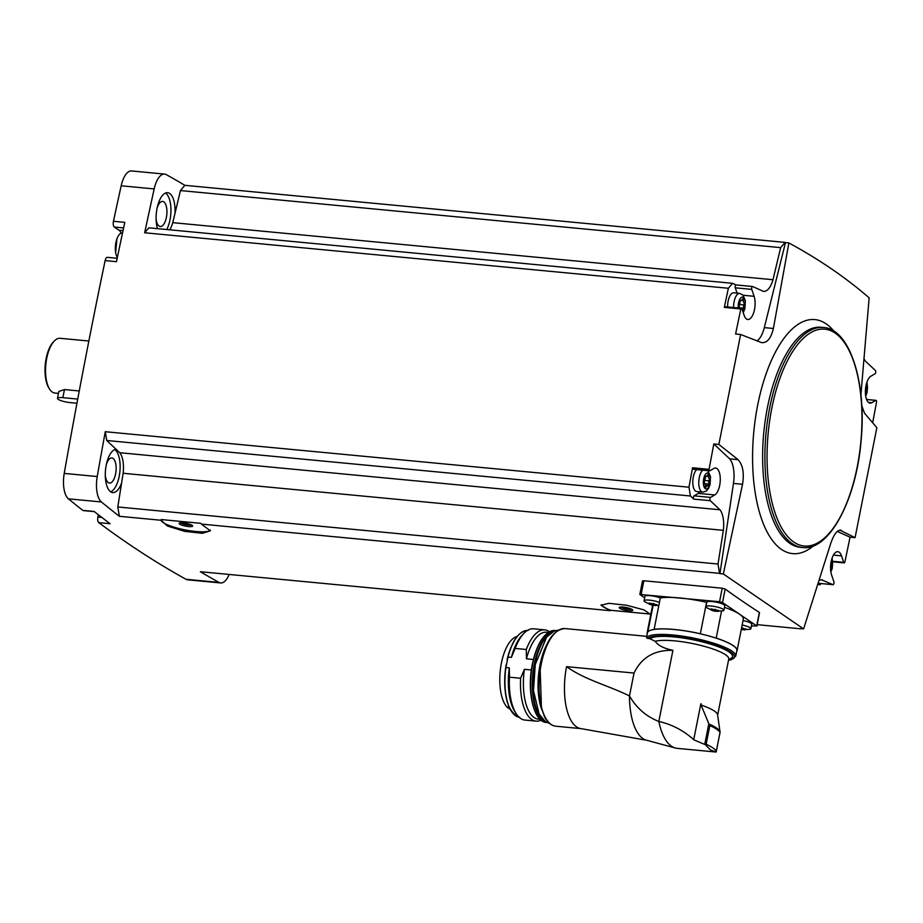 <?xml version="1.0" encoding="UTF-8"?>
<svg xmlns="http://www.w3.org/2000/svg" width="923" height="923" viewBox="0 0 923 923"><rect width="100%" height="100%" fill="white"/><g stroke="black" fill="none" stroke-linecap="round" stroke-linejoin="round"><path stroke-width="1.38" d="M751.426 625.944L756.675 625.909L722.513 602.546L719.548 601.727L722.224 588.216L643.85 580.763L642.5 580.948L639.824 594.447L644.623 597.862M722.224 588.216L725.178 589.059A3139.608 1341.742 -84.6 0 0 759.341 612.434L759.525 612.664M650.773 614.545L643.931 609.884L626.682 605.257L608.903 603.319L601 605.234L610.265 610.691L200.36 571.718A3139.608 1341.742 -84.6 0 0 219.005 582.425L185.996 579.286A3139.608 1341.742 -84.6 0 1 98.773 522.626A4.58 1.961 -84.6 0 1 97.884 517.03L98.334 514.734M723.344 573.979L719.928 573.644L733.462 483.421L742.53 484.287L723.344 573.979L803.598 628.886L800.183 628.551A3139.608 1341.742 -84.6 0 0 800.564 628.794L757.16 624.663M719.928 573.644A3139.608 1341.742 -84.6 0 1 719.548 573.356L201.364 524.091L210.375 530.817L202.345 533.309L184.554 531.325L167.455 526.029L161.075 520.26L119.344 516.292A3139.608 1341.742 -84.6 0 1 101.415 501.974A21.771 9.299 -84.6 0 1 97.227 476.545A3139.608 1341.742 -84.6 0 1 105.28 431.71L688.985 487.206A3139.608 1341.742 -84.6 0 1 692.562 467.765L709.06 469.334A3139.608 1341.742 -84.6 0 1 713.825 443.963L729.62 458.835A22.913 9.795 -84.6 0 1 733.462 483.421M94.377 511.642L83.301 510.592A4.58 1.961 -84.6 0 1 82.793 510.384A3139.608 1341.742 -84.6 0 1 68.417 498.835A21.771 9.299 -84.6 0 1 64.229 473.407A3139.608 1341.742 -84.6 0 1 105.13 260.586A4.58 1.961 -84.6 0 1 107.345 257.355L117.175 258.29M98.773 522.626L110.114 523.71A3139.608 1341.742 -84.6 0 1 94.146 511.457L82.793 510.384M650.577 614.083L610.899 610.311A25.209 5.238 11.2 0 1 601.3 604.703M610.265 610.691L610.899 610.311M161.075 520.26L161.248 519.557L200.96 523.329L201.364 524.091M688.985 487.206L690.427 495.997L693.75 499.112L710.26 500.681L719.963 509.784A20.629 8.815 -84.6 0 1 723.355 530.333L718.013 564.034L719.548 573.356M718.013 564.034L117.809 506.969L123.14 473.268A20.629 8.815 -84.6 0 0 119.759 452.72L106.722 440.49L105.28 431.71M119.344 516.292L117.809 506.969M710.26 500.681A1.719 0.738 -84.6 0 1 709.914 498.985A1.719 0.738 -84.6 0 1 710.583 497.416L714.771 494.959A13.753 5.873 -84.6 0 0 720.263 480.225A13.753 5.873 -84.6 0 0 715.59 468.03A13.753 5.873 -84.6 0 0 713.802 468.48L709.879 470.788A1.719 0.738 -84.6 0 1 709.649 470.834A1.719 0.738 -84.6 0 1 709.06 469.334M690.427 495.997L106.722 440.49M719.963 509.784L119.759 452.72M839.826 530.125L855.079 537.648L850.048 537.174A3139.608 1341.742 -84.6 0 1 844.833 562.222A1.719 0.738 -84.6 0 1 844.164 562.88A1.719 0.738 -84.6 0 1 843.703 562.349L841.522 555.865A13.753 5.873 -84.6 0 0 837.842 551.677A13.753 5.873 -84.6 0 0 831.588 559.753A13.753 5.873 -84.6 0 0 831.554 574.867L833.884 581.79A1.719 0.738 -84.6 0 1 833.873 583.671A1.719 0.738 -84.6 0 1 833.1 584.686A1.719 0.738 -84.6 0 1 832.996 584.651L821.412 579.794M850.048 537.174L837.288 531.452M819.301 580.44A20.629 8.815 -84.6 0 1 821.92 579.806A20.629 8.815 -84.6 0 1 822.416 579.886M229.123 574.452A21.771 9.299 -84.6 0 1 220.666 582.955L187.657 579.817A21.771 9.299 -84.6 0 1 185.996 579.286M123.601 227.935L114.348 227.058L118.952 230.208A16.037 6.853 -84.6 0 1 121.19 233.15M114.348 227.058A4.58 1.961 -84.6 0 1 113.448 221.278A3139.608 1341.742 -84.6 0 1 121.178 185.788A21.771 9.299 -84.6 0 1 131.574 170.951L164.571 174.089A21.771 9.299 -84.6 0 1 166.232 174.609A3139.608 1341.742 -84.6 0 1 184.877 185.315L785.081 242.391A3139.608 1341.742 -84.6 0 1 785.473 242.622L788.888 242.945L773.382 328.484C770.924 338.718 766.886 343.402 761.279 342.514L762.225 342.698M868.393 402.37L871.854 402.693L875.777 400.397A1.719 0.738 -84.6 0 1 875.996 400.34A1.719 0.738 -84.6 0 1 876.585 401.84A3139.608 1341.742 -84.6 0 1 872.673 422.746M855.079 537.648L876.85 427.684L864.493 413.146L861.782 405.728M864.147 358.839A20.629 8.815 -84.6 0 0 865.682 361.389L875.396 370.492A1.719 0.738 -84.6 0 1 875.742 372.188A1.719 0.738 -84.6 0 1 875.073 373.757L870.885 376.215A13.753 5.873 -84.6 0 0 865.393 390.948A13.753 5.873 -84.6 0 0 870.066 403.143A13.753 5.873 -84.6 0 0 871.854 402.693M860.917 394.813L869.143 297.852C845.987 277.731 819.243 259.421 788.888 242.945M728.374 288.264L144.669 232.769L148.834 227.819L732.539 283.315L728.374 288.264A3139.608 1341.742 -84.6 0 0 724.324 307.382L740.823 308.951A1.719 0.738 -84.6 0 1 741.481 308.294A1.719 0.738 -84.6 0 1 741.942 308.824L744.134 315.308A13.753 5.873 -84.6 0 0 747.815 319.496A13.753 5.873 -84.6 0 0 754.056 311.432A13.753 5.873 -84.6 0 0 754.103 296.306L751.772 289.384A1.719 0.738 -84.6 0 1 751.772 287.503A1.719 0.738 -84.6 0 1 752.557 286.488A1.719 0.738 -84.6 0 1 752.66 286.522L763.229 291.287A20.629 8.815 -84.6 0 0 763.736 291.368A20.629 8.815 -84.6 0 0 772.978 279.727L172.763 222.651A20.629 8.815 -84.6 0 1 169.763 229.804M144.669 232.769A3139.608 1341.742 -84.6 0 1 154.176 188.927A21.771 9.299 -84.6 0 1 164.571 174.089M105.13 260.586L116.471 261.671A3139.608 1341.742 -84.6 0 1 124.801 222.351L113.448 221.278M761.279 342.514L740.627 334.484L718.855 444.448L713.825 443.963M740.627 334.484L735.596 333.999A3139.608 1341.742 -84.6 0 1 740.823 308.951M172.763 222.651L174.978 213.421A21.771 9.299 95.4 0 0 167.64 192.688A21.771 9.299 95.4 0 0 157.037 208.517A21.771 9.299 95.4 0 0 157.441 228.639M174.978 213.421L180.458 190.565L184.877 185.315M220.666 582.955A21.771 9.299 -84.6 0 1 219.005 582.425M116.056 449.247A21.771 9.299 95.4 0 0 106.237 465.077A21.771 9.299 95.4 0 0 112.721 492.582A21.771 9.299 95.4 0 0 121.605 482.971M156.091 218.866A12.599 5.388 95.4 0 0 160.256 226.516A12.599 5.388 95.4 0 0 166.809 214.482A12.599 5.388 95.4 0 0 162.644 201.422A12.599 5.388 95.4 0 0 157.106 208.16M105.291 475.414A12.599 5.388 95.4 0 0 109.456 483.075A12.599 5.388 95.4 0 0 116.021 471.03A12.599 5.388 95.4 0 0 111.845 457.97A12.599 5.388 95.4 0 0 106.307 464.707M110.702 491.844A21.771 9.299 95.4 0 0 119.921 471.399A21.771 9.299 95.4 0 0 114.729 449.593M166.751 229.527A21.771 9.299 95.4 0 0 170.917 208.54A21.771 9.299 95.4 0 0 165.529 193.034M732.539 283.315L736.104 284.93M785.081 242.391L780.662 247.629L772.978 279.727M780.662 247.629L180.458 190.565M818.009 584.524L820.109 584.721L821.101 583.544M820.109 584.721L818.216 583.867M723.355 530.333L123.14 473.268M718.855 444.448L738.077 459.642C742.842 464.88 744.33 473.095 742.53 484.287M803.598 628.886L830.412 544.408C833.746 534.255 837.38 529.548 841.303 530.264L840.518 530.102M88.862 341.025L60.122 338.303A27.505 11.757 95.4 0 0 54.284 341.025A27.505 11.757 95.4 0 0 46.727 358.297A27.505 11.757 95.4 0 0 49.692 389.275A27.505 11.757 95.4 0 0 54.919 393.048L58.449 393.383M77.728 399.082L62.856 397.663A9.172 1.904 -168.8 0 0 57.468 398.344L58.83 391.467L64.472 389.564L79.251 390.971M54.284 341.025L53.384 341.948A26.352 11.261 95.4 0 0 46.15 358.505A26.352 11.261 95.4 0 0 48.988 388.191L49.692 389.275M57.468 398.344A9.172 1.904 -168.8 0 0 70.056 402.59L76.955 403.247M122.517 232.988L122.078 232.988A13.153 5.619 95.4 0 0 116.933 238.838A13.153 5.619 95.4 0 0 115.906 242.564A13.153 5.619 95.4 0 0 115.64 252.441A13.153 5.619 95.4 0 0 117.359 257.436M785.473 242.622L764.313 327.619A22.913 9.795 -84.6 0 1 757.079 340.875M729.62 458.835L738.077 459.642M693.75 499.112A1.719 0.738 -84.6 0 1 693.404 497.416A1.719 0.738 -84.6 0 1 694.073 495.847L710.583 497.416M699.934 491.867A13.753 5.873 -84.6 0 1 698.261 493.39L694.073 495.847M693.369 469.219A1.719 0.738 -84.6 0 1 693.15 469.265A1.719 0.738 -84.6 0 1 692.562 467.765M702.691 470.176A11.457 4.892 95.4 0 0 699.265 477.641A11.457 4.892 95.4 0 0 702.68 492.121L696.703 491.555A11.457 4.892 -84.6 0 1 693.288 477.076A11.457 4.892 -84.6 0 1 696.715 469.611M752.453 286.499L736.162 284.953A1.719 0.738 -84.6 0 0 736.058 284.919A1.719 0.738 -84.6 0 0 735.273 285.934A1.719 0.738 -84.6 0 0 735.273 287.814L737.062 293.156M724.324 307.382A1.719 0.738 -84.6 0 1 724.982 306.724L741.481 308.294M727.636 306.978A11.457 4.892 -84.6 0 1 728.12 301.163A11.457 4.892 -84.6 0 1 733.704 292.833L739.681 293.399A11.457 4.892 95.4 0 0 734.097 301.729A11.457 4.892 95.4 0 0 733.612 307.544M830.55 567.703L830.942 567.737A2.308 0.981 -84.6 0 1 831.577 564.518L831.531 562.049A2.308 0.981 -84.6 0 1 831.438 562.038A2.308 0.981 -84.6 0 1 831.104 561.865M830.942 567.737L830.596 569.549M706.303 486.709A2.308 0.981 -84.6 0 1 707.295 485.521A2.308 0.981 -84.6 0 1 707.756 485.879L708.679 484.09A2.308 0.981 -84.6 0 1 709.326 480.871L709.279 478.402A2.308 0.981 -84.6 0 1 709.187 478.391A2.308 0.981 -84.6 0 1 708.426 476.014L707.987 474.641L707.41 475.322A2.308 0.981 -84.6 0 1 706.418 476.499A2.308 0.981 -84.6 0 1 705.957 476.153L705.034 477.941A2.308 0.981 -84.6 0 1 704.399 481.16L704.48 483.629A2.308 0.981 -84.6 0 1 704.537 483.629A2.308 0.981 -84.6 0 1 705.299 486.017L705.737 487.379L706.303 486.709L705.299 486.606M742.219 309.632A2.308 0.981 -84.6 0 1 742.588 309.966L743.511 308.178A2.308 0.981 -84.6 0 1 744.157 304.959L744.076 302.49A2.308 0.981 -84.6 0 1 744.019 302.49A2.308 0.981 -84.6 0 1 743.246 300.102L742.819 298.729L742.242 299.41A2.308 0.981 -84.6 0 1 741.25 300.598A2.308 0.981 -84.6 0 1 740.788 300.24L739.865 302.029A2.308 0.981 -84.6 0 1 739.231 305.248L739.311 307.717A2.308 0.981 -84.6 0 1 739.369 307.717A2.308 0.981 -84.6 0 1 739.865 308.144M865.37 391.79L865.774 391.825A2.308 0.981 -84.6 0 1 866.409 388.606L866.362 386.137A2.308 0.981 -84.6 0 1 866.27 386.137A2.308 0.981 -84.6 0 1 865.936 385.952M865.774 391.825L865.428 393.636M719.548 601.727L639.824 594.447M705.922 606.699L706.799 602.246A9.172 1.904 11.2 0 1 714.137 601.796A9.172 1.904 11.2 0 1 724.047 604.807A9.172 1.904 11.2 0 1 724.786 605.8L723.909 610.265A9.172 1.904 11.2 0 1 723.044 610.853L714.979 611.211L718.302 611.314L717.84 610.345L711.91 609.076L710.56 609.653L713.202 610.83L706.487 607.576A9.172 1.904 11.2 0 1 705.922 606.699A9.172 1.904 11.2 0 1 713.26 606.261A9.172 1.904 11.2 0 1 723.159 609.261A9.172 1.904 11.2 0 1 723.909 610.265M647.196 633.824A45.838 9.53 -168.8 0 1 647.15 632.843A45.838 9.53 -168.8 0 1 647.877 631.609A9.392 1.95 -168.8 0 0 648.108 631.655A45.608 9.484 11.2 0 1 654.269 629.428A45.608 9.484 -168.8 0 1 700.349 633.813A9.392 1.95 -168.8 0 1 700.349 633.766L706.568 602.315A9.392 1.95 -168.8 0 0 706.718 602.661M736.669 651.546A45.838 9.53 -168.8 0 0 737.073 650.657L743.303 619.206A45.838 9.53 -168.8 0 0 739.588 614.233A45.838 9.53 -168.8 0 0 724.486 607.346M706.568 602.315A45.838 9.53 -168.8 0 0 680.366 598A45.838 9.53 -168.8 0 0 660.326 597.919L654.107 629.359A9.392 1.95 -168.8 0 1 654.269 629.428M743.027 620.579A9.172 1.904 11.2 0 1 751.01 623.256A9.172 1.904 11.2 0 1 751.76 624.26L750.872 628.713A9.172 1.904 11.2 0 1 750.018 629.301L741.954 629.659L745.265 629.763L742.888 628.125M651.603 603.584L651.326 604.946L644.612 601.692A9.172 1.904 11.2 0 1 644.046 600.815L644.923 596.362A9.172 1.904 11.2 0 1 650.669 595.716A9.172 1.904 11.2 0 1 660.314 597.989M742.15 625.044A9.172 1.904 11.2 0 1 750.134 627.721A9.172 1.904 11.2 0 1 750.872 628.713M745.622 628.875L744.18 629.867L744.4 628.794M718.648 610.426L717.217 611.418L717.425 610.345M713.479 609.468L713.202 610.83L715.025 611.211L715.406 609.295M711.91 609.076L710.825 609.192L711.287 610.149L711.529 608.926M644.046 600.815A9.172 1.904 11.2 0 1 649.792 600.169A9.172 1.904 11.2 0 1 659.437 602.442M655.549 604.461L655.342 605.534L651.326 604.946L648.95 603.307L654.038 603.792L656.426 605.43L656.772 604.542M655.342 605.534L656.426 605.43L655.342 605.534M647.877 631.609L653.53 603.411M650.034 603.204L648.673 603.769L649.411 604.277L649.654 603.042M648.108 631.655A45.608 9.484 -168.8 0 0 647.381 632.89L646.504 637.805A45.608 9.484 11.2 0 1 714.956 643.608A45.608 9.484 11.2 0 1 735.758 656.103L736.854 650.611A45.608 9.484 -168.8 0 0 716.04 638.105A9.392 1.95 -168.8 0 0 716.202 638.105L721.532 611.188M700.349 633.766A45.838 9.53 -168.8 0 0 654.107 629.359M700.349 633.813A45.608 9.484 11.2 0 1 716.04 638.105M581.167 728.628A49.046 20.964 -84.6 0 1 580.982 728.616A49.046 20.964 -84.6 0 1 566.572 666.648C584.928 679.893 608.915 685.674 629.486 695.965A54.538 23.306 95.4 0 0 645.881 740.05L675.867 748.149A59.58 25.463 95.4 0 0 677.113 748.345L716.121 752.049L710.422 749.903L705.449 744.734L693.704 739.785L700.857 703.799A39.297 8.169 -168.8 0 1 701.295 703.949L701.076 705.045A39.297 8.169 11.2 0 1 717.633 715.163L719.963 731.385M693.75 739.681C683.528 730.485 671.886 724.405 658.826 721.451L672.913 650.334C654.465 649.861 641.508 657.43 634.02 673.063L629.486 695.965C636.478 708.045 646.262 716.536 658.826 721.451A59.58 25.463 95.4 0 0 675.867 748.149M672.913 650.334C663.822 648.431 657.926 645.419 655.249 641.289L649.965 638.762A42.516 8.838 11.2 0 1 703.937 642.281A42.516 8.838 11.2 0 1 728.709 659.287M646.504 637.805L649.965 638.762M701.076 705.045L708.818 723.77L704.734 744.4M737.073 650.657A45.838 9.53 -168.8 0 0 716.202 638.105M709.845 725.559L706.13 744.261A45.608 9.484 11.2 0 1 716.306 751.218L720.009 732.516A45.608 9.484 11.2 0 0 709.845 725.559L708.818 723.77M706.13 744.261L705.449 744.734M548.354 632.393L546.531 632.22A43.658 18.656 95.4 0 0 526.445 658.814L533.402 659.472M549.462 631.747A45.838 19.591 95.4 0 0 544.778 629.867A45.838 19.591 95.4 0 0 526.295 649.492L526.445 658.814M544.778 629.867L533.632 628.805A45.838 19.591 95.4 0 0 523.906 633.351A45.838 19.591 95.4 0 0 515.161 648.431L526.295 649.492M523.906 633.351L522.199 635.116A43.658 18.656 95.4 0 0 511.388 657.384L515.161 648.431M527.46 630.432A43.658 18.656 95.4 0 0 507.985 657.061L511.388 657.384M507.985 657.061L505.908 667.548L509.311 667.871A43.658 18.656 95.4 0 0 514.919 711.714L516.257 713.767A45.838 19.591 95.4 0 0 524.956 720.067L536.101 721.128A45.838 19.591 95.4 0 0 541.051 720.159M509.311 667.871L509.461 677.194A45.838 19.591 95.4 0 0 516.257 713.767M509.461 677.194L520.595 678.255A45.838 19.591 95.4 0 0 536.101 721.128M520.595 678.255L524.368 669.302A43.658 18.656 95.4 0 0 538.259 719.144L540.082 719.317M524.368 669.302L531.383 669.971M510.096 709.268L507.569 707.537A11.457 4.892 -84.6 0 1 506.981 707.03A37.012 15.818 -84.6 0 1 500.635 667.571A37.012 15.818 -84.6 0 1 517.111 636.478M210.352 530.148A25.209 5.238 11.2 0 1 183.931 529.675A25.209 5.238 11.2 0 1 161.133 520.007M192.076 525.302A6.876 1.431 11.2 0 1 192.538 525.718A6.876 1.431 11.2 0 1 185.604 526.122A6.876 1.431 11.2 0 1 179.35 523.11A6.876 1.431 11.2 0 1 185.361 523.168A6.876 1.431 11.2 0 1 192.076 525.302M191.361 524.899A5.63 1.177 11.2 0 1 185.892 524.679A5.63 1.177 11.2 0 1 180.758 522.799M632.151 609.515A6.876 1.431 11.2 0 1 632.613 609.93A6.876 1.431 11.2 0 1 625.69 610.334A6.876 1.431 11.2 0 1 619.437 607.322A6.876 1.431 11.2 0 1 625.436 607.38A6.876 1.431 11.2 0 1 632.151 609.515M631.436 609.111A5.63 1.177 11.2 0 1 625.979 608.88A5.63 1.177 11.2 0 1 620.833 607.011M101.415 501.974L68.417 498.835M154.176 188.927L121.178 185.788M97.227 476.545L64.229 473.407M833.1 584.686L818.401 583.29L832.996 584.651M833.907 331.195A117.521 50.223 95.4 0 0 757.691 405.093A117.521 50.223 95.4 0 0 763.171 523.306A117.521 50.223 95.4 0 0 813.498 545.851M823.501 327.492L821.228 327.273A110.518 47.235 95.4 0 0 767.417 407.631A110.518 47.235 95.4 0 0 800.31 547.316L802.583 547.535C829.246 551.158 856.186 499.885 861.067 441.044C866.812 383.022 850.037 328.969 823.501 327.492A110.518 47.235 95.4 0 0 769.69 407.851A110.518 47.235 95.4 0 0 802.583 547.535M771.766 408.416A108.914 46.542 95.4 0 0 817.928 542.759A108.914 46.542 95.4 0 0 853.763 361.758A108.914 46.542 95.4 0 0 771.766 408.416M64.472 389.564L62.856 397.663M101.795 517.399L97.884 517.03M123.036 230.6L118.952 230.208M764.313 327.619L773.382 328.484M833.434 555.092L841.522 555.865M832.892 561.322L843.703 562.349M698.261 493.39L714.771 494.959M866.582 399.521L875.777 400.397M743.165 295.268L754.103 296.306M735.273 287.814L751.772 289.384M830.723 570.991A8.019 3.427 95.4 0 0 831.888 558.75M703.707 478.864A8.019 3.427 95.4 0 0 707.11 488.752A8.019 3.427 95.4 0 0 709.752 475.426A8.019 3.427 95.4 0 0 703.707 478.864M742.98 311.893A8.019 3.427 95.4 0 0 744.25 298.706A8.019 3.427 95.4 0 0 738.538 302.952A8.019 3.427 95.4 0 0 738.262 307.994M865.555 395.079A8.019 3.427 95.4 0 0 866.72 382.837M830.723 564.438L831.577 564.518M865.555 388.525L866.409 388.606M739.588 307.809L743.511 308.178M739.635 304.532L744.157 304.959M742.011 299.975L743.246 300.102M704.757 483.721L708.679 484.09M704.803 480.445L709.326 480.871M707.18 475.887L708.426 476.014M641.173 594.274L643.85 580.763M756.675 625.909L759.341 612.434M722.513 602.546L725.178 589.059M742.369 627.744L741.988 629.659M555.796 726.216C551.377 725.674 547.685 722.674 544.708 717.206L540.417 705.23C537.728 692.631 537.763 678.993 540.532 664.318C545.597 641.266 553.788 629.348 565.084 628.575A49.046 20.964 95.4 0 0 541.201 664.237A49.046 20.964 95.4 0 0 555.796 726.216L581.075 728.628M566.572 666.648L634.02 673.063M655.249 641.289A39.297 8.169 11.2 0 1 699.346 645.062A39.297 8.169 11.2 0 1 728.755 659.057L717.621 715.256M647.842 638.566A44.454 9.242 11.2 0 1 705.864 642.35A44.454 9.242 11.2 0 1 728.524 660.222M709.002 724.024A45.25 9.415 11.2 0 1 720.032 731.57M544.651 649.665A46.173 19.729 95.4 0 0 540.267 664.802A46.173 19.729 95.4 0 0 539.701 701.665M546.935 644.312A45.723 19.533 95.4 0 0 540.036 664.895A45.723 19.533 95.4 0 0 540.936 707.341M551.896 632.255A45.723 19.533 95.4 0 0 534.879 664.398A45.723 19.533 95.4 0 0 543.543 720.113M555.3 630.651A46.173 19.729 95.4 0 0 534.29 664.237A46.173 19.729 95.4 0 0 546.578 722.34M546.381 722.444C533.667 722.109 526.595 691.315 532.363 664.122C537.278 642.316 544.858 631.113 555.115 630.501A46.173 19.729 95.4 0 0 532.64 664.087A46.173 19.729 95.4 0 0 546.381 722.444L546.878 722.49M545.135 635.266A45.723 19.533 95.4 0 0 532.398 664.168A45.723 19.533 95.4 0 0 537.474 715.879M505.816 666.671A43.196 18.46 95.4 0 0 511.377 711.172M518.622 634.978A43.196 18.46 95.4 0 0 507.592 657.787M505.908 667.548A43.658 18.656 95.4 0 0 519.199 717.309M506.981 707.03L509.115 707.226M507.569 707.537L509.323 707.699M116.933 238.838L115.64 252.441M832.915 561.807L844.164 562.88M693.15 469.265L709.649 470.834M866.559 399.44L875.996 400.34M736.058 284.919L752.557 286.488M830.862 571.983L832.327 568.13L832.211 557.792M702.68 492.121L706.291 491.071L708.495 488.521L710.075 484.483L710.514 476.637L707.837 470.661M743.257 312.735L744.907 308.582L745.346 300.725L743.038 295.129L739.681 293.399M865.693 396.071L867.159 392.229L867.043 381.891M740.05 300.483L741.25 300.598M705.322 485.336L707.295 485.521M705.218 476.395L706.418 476.499M756.86 626.163L759.525 612.676M658.849 605.43L653.103 605.326M656.161 604.461L656.011 605.234M649.457 602.984L649.307 603.757M718.036 610.345L717.886 611.118M711.333 608.868L711.183 609.641M745.011 628.794L744.861 629.567M565.084 628.575L646.7 636.339M646.7 740.281L580.982 728.616M735.758 656.103L731.304 659.691L728.501 660.326M647.15 632.843L652.619 605.234M720.09 732.251L716.248 751.645M541.501 709.314L540.001 664.837L547.847 642.477M549.612 723.47L545.447 721.648L539.159 714.16L533.471 690.577L535.271 664.525L546.624 637.089L554.215 631.044L558.484 630.097M507.108 659.61C511.919 640.562 518.899 630.847 528.071 630.467M519.799 717.39C507.142 712.279 502.562 694.765 506.058 664.848"/></g></svg>
